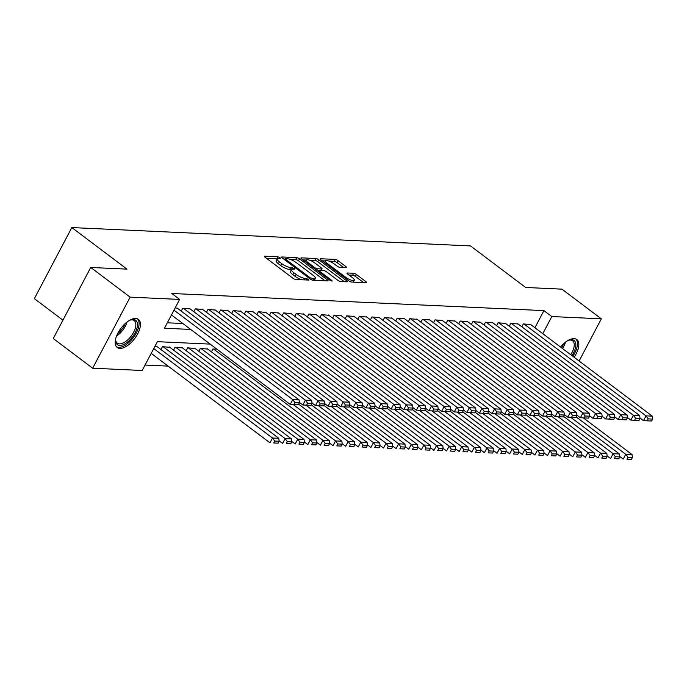 <?xml version="1.0" encoding="UTF-8"?>
<svg xmlns="http://www.w3.org/2000/svg" width="687" height="687" viewBox="0 0 687 687"><rect width="100%" height="100%" fill="white"/><g stroke="black" fill="none" stroke-linecap="round" stroke-linejoin="round"><path stroke-width="1.03" d="M279.927 257.634L277.977 256.775L264.821 256.174A2.216 0.61 27.8 0 0 264.409 256.303A2.216 0.61 27.8 0 0 265.13 257.282L292.98 278.261A2.216 0.61 27.8 0 0 295.771 279.48L308.927 280.081L308.712 279.308L305.054 278.372A7.093 1.958 27.8 0 1 296.14 274.465L293.821 272.713A7.093 1.958 27.8 0 1 291.503 269.587A7.093 1.958 27.8 0 1 292.834 269.167L294.826 269.158L294.319 268.471L290.661 267.535A7.093 1.958 27.8 0 1 281.747 263.628L279.429 261.876A7.093 1.958 27.8 0 1 277.119 258.75A7.093 1.958 27.8 0 1 278.441 258.329L280.433 258.312L279.927 257.634M277.136 258.716L266.358 258.209M291.528 269.553L289.648 269.459L290.661 267.535M560.506 347.012A17.622 8.57 -53 0 1 574.1 338.631A17.622 8.57 -53 0 1 576.805 339.533A17.622 8.57 -53 0 1 574.117 357.266M119.907 348.412A17.622 8.57 -53 0 1 117.202 347.502A17.622 8.57 -53 0 1 119.349 330.593A17.622 8.57 -53 0 1 135.7 318.45A17.622 8.57 -53 0 1 138.405 319.361A17.622 8.57 -53 0 1 136.258 336.269A17.622 8.57 -53 0 1 119.907 348.412M346.128 267.629A2.216 0.61 27.8 0 0 346.54 267.492A2.216 0.61 27.8 0 0 345.819 266.522L338.004 260.631A2.216 0.61 27.8 0 0 335.222 259.411L320.606 258.741A2.216 0.61 27.8 0 0 320.194 258.87A2.216 0.61 27.8 0 0 320.915 259.849L348.764 280.828A2.216 0.61 27.8 0 0 351.555 282.048L366.162 282.718A2.216 0.61 27.8 0 0 366.583 282.589A2.216 0.61 27.8 0 0 365.853 281.61L356.416 274.499A2.216 0.61 27.8 0 0 353.633 273.28L347.382 272.988A2.216 0.61 27.8 0 0 346.961 273.125A2.216 0.61 27.8 0 0 347.691 274.096L352.371 277.625A5.934 1.632 27.8 0 1 354.303 280.236A5.934 1.632 27.8 0 1 351.005 280.098A5.934 1.632 27.8 0 1 345.741 277.316L327.407 263.507A5.934 1.632 27.8 0 1 325.475 260.897A5.934 1.632 27.8 0 1 328.772 261.034A5.934 1.632 27.8 0 1 334.028 263.817L337.085 266.118A2.216 0.61 27.8 0 0 339.876 267.337L346.128 267.629M210.17 344.11L157.375 341.679L142.183 370.491L92.668 368.215L53.26 338.528L90.727 267.458L126.992 269.132L71.817 227.569L470.475 245.92L525.658 287.475L561.923 289.15L601.34 318.828L579.098 361.01M90.727 267.458L130.135 297.145L179.65 299.42L164.468 328.231L190.694 329.442M534.915 327.733L543.941 310.618L171.776 293.486L179.65 299.42M543.941 310.618L551.816 316.552L601.34 318.828M299.489 258.862A2.216 0.61 27.8 0 0 296.707 257.634L282.091 256.964A2.216 0.61 27.8 0 0 281.679 257.093A2.216 0.61 27.8 0 0 282.4 258.072L310.258 279.051A2.216 0.61 27.8 0 0 313.04 280.27L327.656 280.949A2.216 0.61 27.8 0 0 328.068 280.811A2.216 0.61 27.8 0 0 327.347 279.841L299.489 258.862L298.476 260.777A2.216 0.61 27.8 0 0 295.693 259.557L289.948 259.291M301.353 257.848L315.96 258.527A2.216 0.61 27.8 0 1 318.751 259.746L346.6 280.725A2.216 0.61 27.8 0 1 347.321 281.704A2.216 0.61 27.8 0 1 346.909 281.833L340.658 281.541A2.216 0.61 27.8 0 1 337.867 280.322L326.574 271.812A2.216 0.61 27.8 0 0 323.792 270.592L319.644 270.403A2.216 0.61 27.8 0 0 319.223 270.532A2.216 0.61 27.8 0 0 319.953 271.511L331.709 280.365L332.216 281.052L329.975 280.287L301.662 258.956A2.216 0.61 27.8 0 1 300.932 257.986A2.216 0.61 27.8 0 1 301.353 257.848L301.061 258.398M177.512 308.343L175.185 307.905M190.127 308.918L182.725 308.257L181.205 311.125M202.742 309.502L195.34 308.832L193.82 311.709M215.357 310.086L207.955 309.416L206.435 312.284M227.972 310.661L220.57 309.992L219.059 312.868M240.587 311.245L233.185 310.576L231.674 313.452M253.202 311.821L245.8 311.159L244.289 314.028M265.817 312.405L258.415 311.735L256.904 314.612M278.433 312.989L271.03 312.319L269.519 315.196M291.048 313.564L283.645 312.903L282.134 315.771M303.663 314.148L296.269 313.478L294.749 316.355M316.278 314.732L308.884 314.062L307.364 316.93M328.901 315.307L321.499 314.637L319.979 317.514M341.516 315.891L334.114 315.221L332.594 318.098M354.131 316.467L346.729 315.805L345.209 318.674M366.746 317.05L359.344 316.381L357.833 319.257M379.361 317.634L371.959 316.965L370.448 319.833M391.976 318.21L384.574 317.54L383.063 320.417M404.591 318.794L397.189 318.124L395.678 321.001M417.207 319.369L409.804 318.708L408.293 321.576M429.822 319.953L422.419 319.283L420.908 322.16M442.437 320.537L435.034 319.867L433.523 322.744M455.052 321.112L447.658 320.451L446.138 323.319M467.675 321.696L460.273 321.027L458.753 323.903M480.29 322.28L472.888 321.61L471.368 324.479M492.905 322.856L485.503 322.186L483.983 325.063M505.52 323.44L498.118 322.77L496.607 325.647M518.135 324.015L510.733 323.354L509.222 326.222M167.336 322.796L182.811 323.508M521.837 326.806L523.348 323.929L530.75 324.599M145.051 365.046L168.126 366.111M157.254 346.755L154.927 346.317M160.956 349.546L162.467 346.669L169.869 347.339M173.571 350.121L175.082 347.253L182.484 347.914M186.186 350.705L187.697 347.828L195.099 348.498M198.801 351.28L200.312 348.412L207.714 349.082M211.416 351.864L212.936 348.987L216.894 349.176M71.817 227.569L34.35 298.639L62.938 320.168M92.668 368.215L130.135 297.145M542.799 333.667L551.816 316.552M277.119 258.75L276.105 260.674A7.093 1.958 27.8 0 0 278.415 263.799L279.429 261.876M289.648 269.459A7.093 1.958 27.8 0 1 280.734 265.543L278.415 263.799M291.503 269.587L290.489 271.511A7.093 1.958 27.8 0 0 292.808 274.637L293.821 272.713M301.516 279.746A7.093 1.958 27.8 0 1 295.127 276.38L292.808 274.637M325.097 280.828L298.476 260.777M285.165 259.076L283.637 258.999M285.62 258.656L285.835 259.437L310.284 277.849L314.036 278.785A7.093 1.958 27.8 0 0 315.359 278.364A7.093 1.958 27.8 0 0 313.04 275.238L296.329 262.657A7.093 1.958 27.8 0 0 287.415 258.741L285.62 258.656M314.32 280.33A7.093 1.958 27.8 0 0 314.345 280.287L315.359 278.364M302.89 259.892L306.308 260.047M309.571 260.193L314.947 260.442L315.96 258.527M344.35 281.713L317.738 261.67A2.216 0.61 27.8 0 0 314.947 260.442M314.852 262.984A5.934 1.632 27.8 0 0 309.597 260.201A5.934 1.632 27.8 0 0 306.29 260.064A5.934 1.632 27.8 0 0 308.231 262.683L314.689 267.544A2.216 0.61 27.8 0 0 317.471 268.772L321.619 268.96A2.216 0.61 27.8 0 0 322.04 268.832A2.216 0.61 27.8 0 0 321.31 267.853L314.852 262.984M319.077 270.807L317.282 270.73M363.612 282.597L355.402 276.423A2.216 0.61 27.8 0 0 352.62 275.204L348.919 275.032M343.569 267.509L336.991 262.554A2.216 0.61 27.8 0 0 334.208 261.335L328.936 261.086M325.458 260.931L322.151 260.777M151.209 353.376L269.974 442.823L272.499 438.014L153.742 348.567M156.791 346.403L278.81 438.306L279.154 441.252L274.74 441.045L273.727 442.969L278.141 443.167L279.154 441.252M278.141 443.167L273.727 442.969M274.74 441.045L272.499 438.014L278.81 438.306M177.048 307.991L299.068 399.894L292.756 399.602L290.223 404.403L298.398 404.755L299.412 402.831L294.989 402.634L293.976 404.549M171.467 314.955L290.223 404.403L298.398 404.755M173.991 310.155L292.756 399.602L294.989 402.634M299.412 402.831L299.068 399.894M129.225 320.528A15.251 7.42 -53 0 1 130.865 319.884A15.251 7.42 -53 0 1 133.381 319.515A15.251 7.42 -53 0 1 135.056 332.877A15.251 7.42 -53 0 1 119.71 345.449A15.251 7.42 -53 0 1 115.622 340.117A15.251 7.42 -53 0 1 115.794 338.365M115.648 339.515A14.118 6.87 127 0 0 117.262 343.165A14.118 6.87 127 0 0 119.426 343.895A14.118 6.87 127 0 0 132.522 334.165A14.118 6.87 127 0 0 134.248 320.614A14.118 6.87 127 0 0 132.084 319.884A14.118 6.87 127 0 0 130.29 320.073M116.421 346.737A17.51 8.519 127 0 0 118.696 347.364A17.51 8.519 127 0 0 134.669 335.728A17.51 8.519 127 0 0 137.452 318.82M567.625 340.7A15.251 7.42 -53 0 1 569.265 340.056A15.251 7.42 -53 0 1 575.732 346.514A15.251 7.42 -53 0 1 571.928 355.617M570.699 354.69A14.118 6.87 127 0 0 574.143 346.377A14.118 6.87 127 0 0 572.649 340.786A14.118 6.87 127 0 0 568.69 340.254M572.812 356.278A17.51 8.519 127 0 0 577.329 345.604A17.51 8.519 127 0 0 575.852 339M279.102 440.771L282.589 443.398L285.122 438.598L163.102 346.695M169.406 346.987L291.425 438.89L291.769 441.827L287.355 441.629L286.342 443.544L290.756 443.75L291.769 441.827M290.756 443.75L286.342 443.544M287.355 441.629L285.122 438.598L291.425 438.89M291.717 441.355L295.204 443.982L297.737 439.182L175.717 347.279M182.021 347.57L304.04 439.465L304.384 442.411L299.97 442.205L298.957 444.128L303.371 444.334L304.384 442.411M303.371 444.334L298.957 444.128M299.97 442.205L297.737 439.182L304.04 439.465M304.332 441.939L307.819 444.558L310.352 439.757L188.332 347.862M194.636 348.146L316.655 440.049L316.999 442.995L312.585 442.789L311.572 444.712L315.986 444.91L316.999 442.995M315.986 444.91L311.572 444.712M312.585 442.789L310.352 439.757L316.655 440.049M316.947 442.514L320.434 445.142L322.967 440.341L200.947 348.438M207.251 348.73L329.271 440.633L329.614 443.57L325.2 443.364L324.187 445.288L328.601 445.494L329.614 443.57M328.601 445.494L324.187 445.288M325.2 443.364L322.967 440.341L329.271 440.633M189.664 308.575L311.683 400.478L305.372 400.186L302.838 404.987L311.013 405.339L312.027 403.415L307.604 403.209L306.6 405.132M299.352 402.359L302.838 404.987L311.013 405.339M183.352 308.283L305.372 400.186L307.604 403.209M312.027 403.415L311.683 400.478M202.279 309.15L324.298 401.053L317.987 400.761L315.453 405.57L323.629 405.914L324.642 403.999L320.228 403.793L319.215 405.716M311.967 402.943L315.453 405.57L323.629 405.914M195.967 308.867L317.987 400.761L320.228 403.793M324.642 403.999L324.298 401.053M214.894 309.734L336.913 401.637L330.602 401.345L328.068 406.146L336.244 406.498L337.257 404.574L332.843 404.377L331.83 406.292M324.582 403.518L328.068 406.146L336.244 406.498M208.582 309.442L330.602 401.345L332.843 404.377M337.257 404.574L336.913 401.637M227.509 310.318L349.528 402.213L343.217 401.929L340.692 406.73L348.859 407.073L349.872 405.158L345.458 404.952L344.445 406.876M337.197 404.102L340.692 406.73L348.859 407.073M221.197 310.026L343.217 401.929L345.458 404.952M349.872 405.158L349.528 402.213M329.562 443.098L333.049 445.726L335.582 440.925L213.563 349.022M293.203 404.54L341.886 441.209L342.229 444.154L337.815 443.948L336.802 445.872L341.224 446.069L342.229 444.154M341.224 446.069L336.802 445.872M337.815 443.948L335.582 440.925L341.886 441.209M240.124 310.893L362.143 402.797L355.832 402.505L353.307 407.305L361.474 407.657L362.487 405.734L358.073 405.536L357.06 407.451M349.812 404.677L353.307 407.305L361.474 407.657M233.82 310.601L355.832 402.505L358.073 405.536M362.487 405.734L362.143 402.797M342.178 443.673L345.664 446.301L348.197 441.501L298.682 404.205M305.818 405.124L354.509 441.793L354.853 444.729L350.43 444.532L349.417 446.447L353.839 446.653L354.853 444.729M353.839 446.653L349.417 446.447M350.43 444.532L348.197 441.501L354.509 441.793M252.739 311.477L374.758 403.381L368.455 403.089L365.922 407.889L374.089 408.241L375.102 406.318L370.688 406.111L369.675 408.035M362.435 405.261L365.922 407.889L374.089 408.241M246.435 311.185L368.455 403.089L370.688 406.111M375.102 406.318L374.758 403.381M354.793 444.257L358.279 446.885L360.812 442.084L311.297 404.789M318.433 405.699L367.124 442.376L367.468 445.313L363.045 445.107L362.04 447.031L366.454 447.237L367.468 445.313M366.454 447.237L362.04 447.031M363.045 445.107L360.812 442.084L367.124 442.376M265.354 312.061L387.374 403.956L381.07 403.664L378.537 408.473L386.704 408.817L387.717 406.902L383.303 406.695L382.29 408.619M375.05 405.845L378.537 408.473L386.704 408.817M259.051 311.769L381.07 403.664L383.303 406.695M387.717 406.902L387.374 403.956M367.408 444.841L370.894 447.469L373.427 442.66L323.912 405.373M331.048 406.283L379.739 442.952L380.083 445.897L375.669 445.691L374.655 447.615L379.069 447.812L380.083 445.897M379.069 447.812L374.655 447.615M375.669 445.691L373.427 442.66L379.739 442.952M277.969 312.637L399.989 404.54L393.685 404.248L391.152 409.048L399.319 409.4L400.332 407.477L395.918 407.279L394.905 409.194M387.666 406.421L391.152 409.048L399.319 409.4M271.666 312.345L393.685 404.248L395.918 407.279M400.332 407.477L399.989 404.54M380.023 445.416L383.509 448.044L386.042 443.244L336.527 405.948M343.663 406.867L392.354 443.536L392.698 446.473L388.284 446.275L387.27 448.19L391.684 448.396L392.698 446.473M391.684 448.396L387.27 448.19M388.284 446.275L386.042 443.244L392.354 443.536M290.584 313.22L412.604 405.115L406.3 404.832L403.767 409.632L411.934 409.984L412.947 408.061L408.533 407.855L407.52 409.778M400.281 407.005L403.767 409.632L411.934 409.984M284.281 312.928L406.3 404.832L408.533 407.855M412.947 408.061L412.604 405.115M392.638 446L396.133 448.628L398.658 443.828L349.151 406.532M356.278 407.443L404.969 444.111L405.313 447.057L400.899 446.851L399.886 448.774L404.3 448.972L405.313 447.057M404.3 448.972L399.886 448.774M400.899 446.851L398.658 443.828L404.969 444.111M303.207 313.796L425.219 405.699L418.915 405.407L416.382 410.208L424.557 410.56L425.562 408.645L421.148 408.439L420.135 410.362M412.896 407.589L416.382 410.208L424.557 410.56M296.896 313.512L418.915 405.407L421.148 408.439M425.562 408.645L425.219 405.699M405.253 446.576L408.748 449.204L411.273 444.403L361.766 407.116M368.902 408.026L417.584 444.695L417.928 447.632L413.514 447.435L412.501 449.35L416.915 449.556L417.928 447.632M416.915 449.556L412.501 449.35M413.514 447.435L411.273 444.403L417.584 444.695M315.822 314.38L437.834 406.283L431.53 405.991L428.997 410.792L437.172 411.144L438.186 409.22L433.763 409.014L432.75 410.938M425.511 408.164L428.997 410.792L437.172 411.144M309.511 314.088L431.53 405.991L433.763 409.014M438.186 409.22L437.834 406.283M417.876 447.16L421.363 449.787L423.896 444.987L374.381 407.692M381.517 408.61L430.199 445.279L430.543 448.216L426.129 448.01L425.116 449.933L429.53 450.14L430.543 448.216M429.53 450.14L425.116 449.933M426.129 448.01L423.896 444.987L430.199 445.279M328.438 314.964L450.457 406.859L444.146 406.575L441.612 411.376L449.787 411.719L450.801 409.804L446.378 409.598L445.365 411.522M438.126 408.748L441.612 411.376L449.787 411.719M322.126 314.672L444.146 406.575L446.378 409.598M450.801 409.804L450.457 406.859M430.491 447.744L433.978 450.371L436.511 445.562L386.996 408.276M394.132 409.186L442.814 445.854L443.158 448.8L438.744 448.594L437.731 450.517L442.145 450.715L443.158 448.8M442.145 450.715L437.731 450.517M438.744 448.594L436.511 445.562L442.814 445.854M341.053 315.539L463.072 407.443L456.761 407.151L454.227 411.951L462.403 412.303L463.416 410.379L459.002 410.182L457.989 412.097M450.741 409.323L454.227 411.951L462.403 412.303M334.741 315.247L456.761 407.151L459.002 410.182M463.416 410.379L463.072 407.443M443.106 448.319L446.593 450.947L449.126 446.146L399.611 408.851M406.747 409.77L455.429 446.438L455.773 449.375L451.359 449.178L450.346 451.093L454.76 451.299L455.773 449.375M454.76 451.299L450.346 451.093M451.359 449.178L449.126 446.146L455.429 446.438M353.668 316.123L475.687 408.026L469.376 407.735L466.842 412.535L475.018 412.887L476.031 410.963L471.617 410.757L470.604 412.681M463.356 409.907L466.842 412.535L475.018 412.887M347.356 315.831L469.376 407.735L471.617 410.757M476.031 410.963L475.687 408.026M455.721 448.903L459.208 451.531L461.741 446.73L412.226 409.435M419.362 410.345L468.045 447.014L468.388 449.959L463.974 449.753L462.961 451.677L467.375 451.883L468.388 449.959M467.375 451.883L462.961 451.677M463.974 449.753L461.741 446.73L468.045 447.014M366.283 316.698L488.302 408.602L481.991 408.31L479.457 413.119L487.633 413.462L488.646 411.547L484.232 411.341L483.219 413.265M475.971 410.491L479.457 413.119L487.633 413.462M359.971 316.415L481.991 408.31L484.232 411.341M488.646 411.547L488.302 408.602M468.336 449.487L471.823 452.106L474.356 447.306L424.841 410.019M431.977 410.929L480.66 447.598L481.003 450.543L476.589 450.337L475.576 452.261L479.998 452.458L481.003 450.543M479.998 452.458L475.576 452.261M476.589 450.337L474.356 447.306L480.66 447.598M378.898 317.282L500.917 409.186L494.606 408.894L492.081 413.694L500.248 414.046L501.261 412.123L496.847 411.925L495.834 413.84M488.586 411.066L492.081 413.694L500.248 414.046M372.594 316.99L494.606 408.894L496.847 411.925M501.261 412.123L500.917 409.186M480.952 450.062L484.438 452.69L486.971 447.89L437.456 410.594M444.592 411.513L493.283 448.182L493.627 451.119L489.204 450.912L488.191 452.836L492.613 453.042L493.627 451.119M492.613 453.042L488.191 452.836M489.204 450.912L486.971 447.89L493.283 448.182M391.513 317.866L513.533 409.761L507.221 409.478L504.696 414.278L512.863 414.63L513.876 412.707L509.462 412.501L508.449 414.424M501.201 411.65L504.696 414.278L512.863 414.63M385.209 317.574L507.221 409.478L509.462 412.501M513.876 412.707L513.533 409.761M493.567 450.646L497.053 453.274L499.586 448.474L450.071 411.178M457.207 412.088L505.898 448.757L506.242 451.702L501.819 451.496L500.814 453.42L505.228 453.618L506.242 451.702M505.228 453.618L500.814 453.42M501.819 451.496L499.586 448.474L505.898 448.757M404.128 318.442L526.148 410.345L519.844 410.053L517.311 414.854L525.478 415.206L526.491 413.282L522.077 413.085L521.064 415M513.824 412.226L517.311 414.854L525.478 415.206M397.825 318.15L519.844 410.053L522.077 413.085M526.491 413.282L526.148 410.345M506.182 451.222L509.668 453.849L512.201 449.049L462.686 411.753M469.822 412.672L518.513 449.341L518.857 452.278L514.443 452.08L513.429 453.995L517.843 454.201L518.857 452.278M517.843 454.201L513.429 453.995M514.443 452.08L512.201 449.049L518.513 449.341M416.743 319.026L538.763 410.929L532.459 410.637L529.926 415.437L538.093 415.79L539.106 413.866L534.692 413.66L533.679 415.583M526.44 412.81L529.926 415.437L538.093 415.79M410.44 318.734L532.459 410.637L534.692 413.66M539.106 413.866L538.763 410.929M518.797 451.806L522.283 454.433L524.816 449.633L475.301 412.337M482.437 413.256L531.128 449.925L531.472 452.862L527.058 452.656L526.044 454.579L530.458 454.785L531.472 452.862M530.458 454.785L526.044 454.579M527.058 452.656L524.816 449.633L531.128 449.925M429.358 319.61L551.378 411.504L545.074 411.212L542.541 416.021L550.708 416.365L551.721 414.45L547.307 414.244L546.294 416.167M539.055 413.394L542.541 416.021L550.708 416.365M423.055 319.318L545.074 411.212L547.307 414.244M551.721 414.45L551.378 411.504M531.412 452.389L534.907 455.017L537.432 450.208L487.916 412.921M495.052 413.832L543.743 450.5L544.087 453.446L539.673 453.24L538.66 455.163L543.073 455.361L544.087 453.446M543.073 455.361L538.66 455.163M539.673 453.24L537.432 450.208L543.743 450.5M441.973 320.185L563.993 412.088L557.689 411.796L555.156 416.597L563.323 416.949L564.336 415.025L559.922 414.828L558.909 416.743M551.67 413.969L555.156 416.597L563.323 416.949M435.67 319.893L557.689 411.796L559.922 414.828M564.336 415.025L563.993 412.088M544.027 452.965L547.522 455.593L550.047 450.792L500.54 413.497M507.676 414.416L556.358 451.084L556.702 454.021L552.288 453.824L551.275 455.739L555.689 455.945L556.702 454.021M555.689 455.945L551.275 455.739M552.288 453.824L550.047 450.792L556.358 451.084M454.596 320.769L576.608 412.672L570.304 412.38L567.771 417.181L575.946 417.533L576.951 415.609L572.537 415.403L571.524 417.327M564.285 414.553L567.771 417.181L575.946 417.533M448.285 320.477L570.304 412.38L572.537 415.403M576.951 415.609L576.608 412.672M556.642 453.549L560.137 456.177L562.662 451.376L513.155 414.081M520.291 414.991L568.973 451.66L569.317 454.605L564.903 454.399L563.89 456.323L568.304 456.529L569.317 454.605M568.304 456.529L563.89 456.323M564.903 454.399L562.662 451.376L568.973 451.66M467.212 321.344L589.231 413.248L582.919 412.956L580.386 417.756L588.561 418.108L589.575 416.193L585.152 415.987L584.139 417.911M576.9 415.137L580.386 417.756L588.561 418.108M460.9 321.061L582.919 412.956L585.152 415.987M589.575 416.193L589.231 413.248M569.265 454.124L572.752 456.752L575.285 451.952L525.77 414.665M532.906 415.575L581.588 452.244L581.932 455.18L577.518 454.983L576.505 456.898L580.919 457.104L581.932 455.18M580.919 457.104L576.505 456.898M577.518 454.983L575.285 451.952L581.588 452.244M479.827 321.928L601.846 413.832L595.535 413.54L593.001 418.34L601.177 418.692L602.19 416.769L597.767 416.571L596.763 418.486M589.515 415.712L593.001 418.34L601.177 418.692M473.515 321.636L595.535 413.54L597.767 416.571M602.19 416.769L601.846 413.832M581.88 454.708L585.367 457.336L587.9 452.535L538.385 415.24M545.521 416.159L594.203 452.827L594.547 455.764L590.133 455.558L589.12 457.482L593.534 457.688L594.547 455.764M593.534 457.688L589.12 457.482M590.133 455.558L587.9 452.535L594.203 452.827M492.442 322.512L614.461 414.407L608.15 414.124L605.616 418.924L613.792 419.268L614.805 417.353L610.391 417.146L609.378 419.07M602.13 416.296L605.616 418.924L613.792 419.268M486.13 322.22L608.15 414.124L610.391 417.146M614.805 417.353L614.461 414.407M594.495 455.292L597.982 457.92L600.515 453.111L551 415.824M558.136 416.734L606.819 453.403L607.162 456.348L602.748 456.142L601.735 458.066L606.149 458.263L607.162 456.348M606.149 458.263L601.735 458.066M602.748 456.142L600.515 453.111L606.819 453.403M505.057 323.088L627.076 414.991L620.765 414.699L618.231 419.499L626.407 419.851L627.42 417.928L623.006 417.73L621.993 419.645M614.745 416.872L618.231 419.499L626.407 419.851M498.745 322.796L620.765 414.699L623.006 417.73M627.42 417.928L627.076 414.991M607.11 455.867L610.597 458.495L613.13 453.695L563.615 416.399M570.751 417.318L619.434 453.987L619.777 456.924L615.363 456.726L614.35 458.641L618.764 458.847L619.777 456.924M618.764 458.847L614.35 458.641M615.363 456.726L613.13 453.695L619.434 453.987M517.672 323.671L639.691 415.575L633.38 415.283L630.855 420.083L639.022 420.435L640.035 418.512L635.621 418.306L634.608 420.229M627.36 417.456L630.855 420.083L639.022 420.435M511.36 323.379L633.38 415.283L635.621 418.306M640.035 418.512L639.691 415.575M619.726 456.451L623.212 459.079L625.745 454.279L576.23 416.983M583.366 417.894L632.049 454.571L632.392 457.508L627.978 457.302L626.965 459.225L631.387 459.431L632.392 457.508M631.387 459.431L626.965 459.225M627.978 457.302L625.745 454.279L632.049 454.571M530.287 324.247L652.307 416.15L645.995 415.858L643.47 420.667L651.637 421.011L652.65 419.096L648.236 418.89L647.223 420.813M639.975 418.04L643.47 420.667L651.637 421.011M523.983 323.963L645.995 415.858L648.236 418.89M652.65 419.096L652.307 416.15M276.964 258.698L277.977 256.775M305.973 279.952L306.754 278.45M291.357 269.536L292.37 267.612M280.734 265.543L281.747 263.628M295.127 276.38L296.14 274.465M304.264 279.867L305.054 278.372M264.529 256.715L264.821 256.174M326.78 280.906L327.347 279.841M281.807 257.513L282.091 256.964M295.693 259.557L296.707 257.634M285.38 260.313L285.835 259.437M309.828 278.724L310.284 277.849M311.632 279.858L312.242 278.707M313.246 280.287L314.036 278.785M317.738 261.67L318.751 259.746M346.033 281.79L346.6 280.725M319.489 272.387L319.953 271.511M331.366 281.017L331.709 280.365M307.767 263.559L308.231 262.683M314.225 268.428L314.689 267.544M316.681 270.274L317.471 268.772M320.838 270.455L321.619 268.96M326.943 264.383L327.407 263.507M345.278 278.201L345.741 277.316M347.09 273.538L347.382 272.988M352.62 275.204L353.633 273.28M355.402 276.423L356.416 274.499M365.295 282.683L365.853 281.61M320.314 259.282L320.606 258.741M334.208 261.335L335.222 259.411M336.991 262.554L338.004 260.631M345.252 267.587L345.819 266.522M127.104 321.988A14.118 6.87 -53 0 1 116.61 335.917M117.546 333.796A13.654 6.638 127 0 0 125.317 323.474M565.495 342.169A14.118 6.87 -53 0 1 562.49 348.507M561.528 347.777A13.654 6.638 127 0 0 563.718 343.655M284.753 259.849L285.328 258.75M318.596 271.717L319.223 270.532M305.397 261.773L306.29 260.064M321.173 270.472L322.04 268.832M324.573 262.597L325.475 260.897M353.307 282.125L354.303 280.236"/></g></svg>
